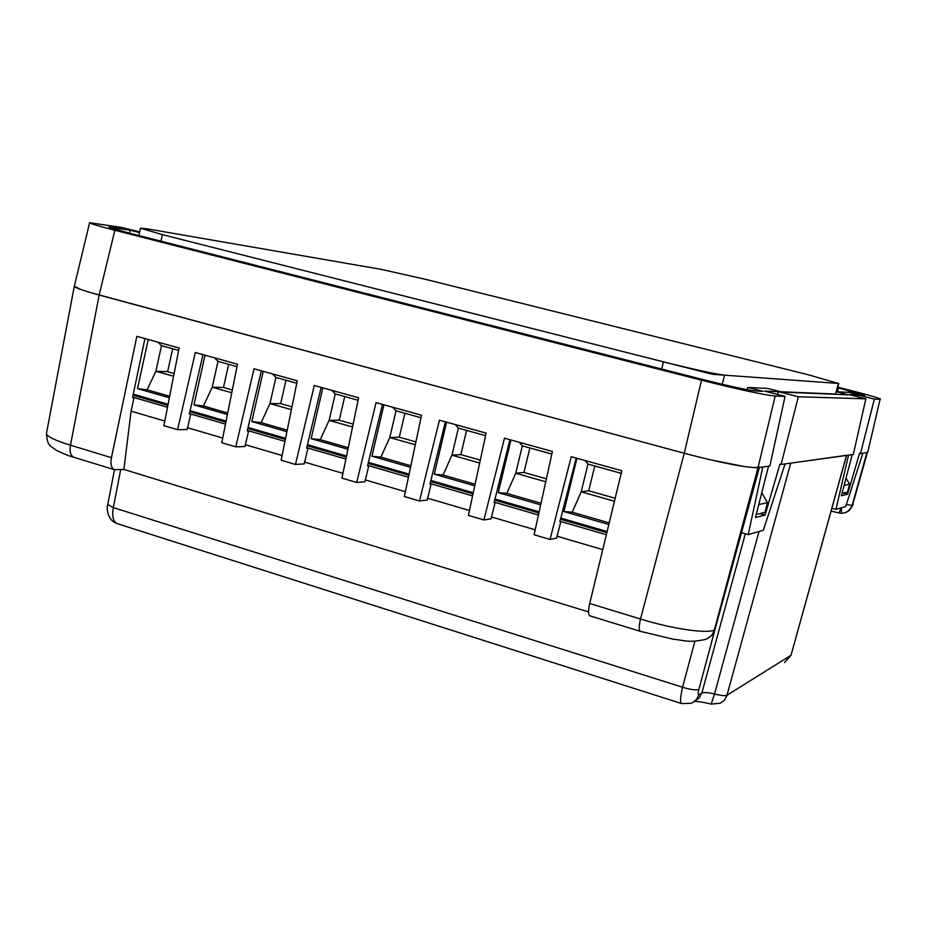 <?xml version="1.0" encoding="UTF-8"?>
<svg xmlns="http://www.w3.org/2000/svg" width="927" height="927" viewBox="0 0 927 927"><rect width="100%" height="100%" fill="white"/><g stroke="black" fill="none" stroke-linecap="round" stroke-linejoin="round"><path stroke-width="1.39" d="M80.939 289.525L74.311 286.188C74.38 287.509 82.665 290.464 99.154 295.029L114.855 230.278L701.519 380.186L684.242 453.257L89.699 292.353M225.493 424.114L190.765 414.021L187.219 429.502L177.578 429.699L163.894 425.678L179.12 348.031L136.86 336.327L111.437 457.683L70.498 445.203L99.154 295.029L684.242 453.257C721.866 463.083 746.455 467.868 758.019 467.637L769.862 466.003L785.053 396.35L775.169 396.049C763.767 394.914 739.213 389.63 701.519 380.186M785.053 396.35L764.381 391.09L778.286 391.669L798.332 396.756L865.853 398.842L849.086 394.624L858.02 395.006L874.381 399.108L880.094 399.282L867.823 451.959L866.872 452.643L852.156 505.4L853.06 504.427M837.811 387.173L843.199 388.529C865.076 394.056 877.487 397.544 880.453 398.992L880.094 399.282M114.855 230.278C98.32 226.003 89.896 223.477 89.606 222.7L121.402 227.428L139.664 231.877M139.513 232.561L130.116 230.174L108.922 227.08L127.069 232.515L703.732 379.757C730.337 386.42 747.765 390.174 756.026 391.032L762.909 391.31L747.776 387.463L767.695 388.425L782.191 392.109L848.379 394.832L836.108 391.739L848.912 392.364L860.766 395.342L864.717 395.505L837.695 387.648M768.541 466.188L755.459 517.486L765.088 515.053L759.85 513.593M778.286 391.669L777.533 394.438M798.332 396.756L781.102 464.45L779.931 464.137L765.088 515.053M781.102 464.45L853.28 454.508L865.853 398.842M852.203 454.659L841.38 495.771L847.568 494.195L843.292 493.048M858.02 395.006L857.545 396.756M874.381 399.108L860.499 453.512L859.549 453.268L847.568 494.195M860.499 453.512L867.394 452.561L852.319 506.026L849.259 510.487L845.169 512.689M130.116 230.174L129.513 233.14M836.108 391.739L835.447 394.299M747.776 387.463L747.208 389.699M741.554 532.747L748.205 534.624L762.794 466.976M748.205 534.624L763.338 530.267L785.088 463.906M831.901 508.263L835.957 509.375L848.541 455.157M835.957 509.375L845.691 506.571L862.863 453.187M829.062 394.033L827.788 393.72M759.491 467.162L753.674 467.648M744.682 466.605L709.688 459.653M700.117 457.359L684.242 453.257L640.522 619.004C671.6 628.773 707.428 633.998 714.346 629.989L712.121 635.041L707.405 638.61M846.641 455.284L790.731 463.129L726.768 696.015L724.393 700.163L720.43 703.187L711.194 704.103M576.188 458.077L559.862 521.704L560.847 521.519L556.606 538.1L550.047 539.456L534.103 534.752L552.399 451.484L504.485 438.204L483.906 519.966L468.39 515.389L486.107 433.106L439.433 420.174L419.479 500.986L404.357 496.524L421.542 415.215L376.061 402.608L356.698 482.48L341.947 478.135L358.61 397.776L314.288 385.493L295.481 464.45L281.113 460.209L297.277 380.777L254.044 368.795L235.794 446.86L221.773 442.724L237.463 364.207L195.307 352.515L177.578 429.699M509.931 439.711L494.091 502.585L495.169 502.446L491.055 518.83L483.906 519.966M445.389 421.82L430.012 483.975L431.171 483.859L427.185 500.059L419.479 500.986M382.469 404.392L367.555 465.817L368.795 465.736L364.925 481.75L356.698 482.48M321.136 387.393L306.652 448.123L307.973 448.065L304.218 463.906L295.481 464.45M261.321 370.812L247.254 430.87L248.645 430.835L244.995 446.49L235.794 446.86M202.967 354.647L189.305 414.021L190.765 414.021M144.936 338.564L132.549 397.532L134.079 397.556L131.089 411.159L123.894 469.444L114.311 469.676L73.569 457.162C70.44 455.331 69.409 451.345 70.498 445.203C55.064 440.452 47.034 436.582 46.42 433.593L46.535 433.013M550.047 539.456L571.252 456.71L621.832 470.719L589.711 603.512L640.522 619.004C638.923 626.003 638.842 630.117 640.279 631.322L640.511 631.391M714.508 631.345L698.888 689.387C697.95 693.187 697.927 694.983 698.819 694.775L701.855 692.99C703.836 692.168 708.066 692.492 714.532 693.952L711.229 704.103C703.616 702.249 698.008 701.368 694.404 701.461M846.339 504.566L852.156 505.4C850.893 509.387 848.228 511.901 844.161 512.967L841.484 513.222M167.509 407.266L134.079 397.556M284.948 441.379L248.645 430.835M345.898 459.085L307.973 448.065M408.425 477.243L368.795 465.736M472.585 495.887L431.171 483.859M538.448 515.018L495.169 502.446M606.351 534.74L560.847 521.519M133.024 395.25L167.88 405.366M189.826 411.727L225.875 422.179M247.799 428.541L285.342 439.433M307.208 445.771L346.304 457.115M368.123 463.442L408.853 475.25M430.603 481.565L473.025 493.871M494.705 500.151L538.888 512.967M560.487 519.236L606.849 532.677M590.059 615.887L589.804 615.806C588.193 614.555 588.17 610.453 589.711 603.512M111.437 457.683C110.336 464.068 111.298 468.065 114.311 469.676M120.684 469.63L113.314 507.59C111.866 516.177 113.14 521.519 117.126 523.628L117.602 523.778M761.751 492.793L767.486 502.619L765.007 512.33L756.223 514.497M694.891 641.206L682.562 687.231C680.256 697.347 679.954 702.805 681.658 703.593L681.866 703.651M846.478 455.447L790.998 655.273L784.578 662.446L791.102 655.192M846.027 478.123L849.596 484.184L847.568 491.994L842.006 493.361M841.473 507.787L841.368 513.245L838.923 512.898M164.797 421.055L131.089 411.159M222.712 438.065L187.486 427.718M282.075 455.493L245.284 444.682M342.944 473.361L304.519 462.075M405.377 491.692L365.25 479.908M469.444 510.499L427.532 498.193M535.192 529.804L491.426 516.953M602.747 549.641L557 536.212M123.894 469.444L588.564 611.924M767.486 502.619L758.749 504.578M841.264 507.845L839.005 512.921L831.102 511.125M849.596 484.184L844.103 485.412M835.517 394.045L780.801 391.75M138.876 235.528L140.464 228.204L147.208 228.842L381.657 269.444L426.385 279.548L808.645 374.867L838.379 383.442L724.543 375.157L722.249 384.288M661.693 369.016L663.465 361.843C693.975 369.444 714.335 373.882 724.543 375.157M663.465 361.843L162.364 234.635L160.939 241.159M140.464 228.204L162.364 234.635M368.355 462.492L368.204 463.465L368.355 462.492M473.268 492.724L430.881 480.441M409.085 474.126L368.401 462.33M410.522 467.324L371.947 456.2L383.929 404.798M474.751 485.841L434.311 474.172L446.617 422.167M371.947 456.2L380.881 457.115L410.858 465.748M421.009 417.729L396.026 410.8L389.769 437.544L380.881 457.115M396.026 410.8L392.816 407.254M434.311 474.172L443.036 475.018L475.099 484.253M485.563 435.655L458.378 428.112L451.959 455.169L443.036 475.018M458.378 428.112L455.273 424.566M404.902 413.268L399.294 437.196L389.769 437.544L415.296 444.775M466.605 430.395L460.846 454.612L451.959 455.169L479.665 463.025M399.294 437.196L415.899 441.889M460.846 454.612L480.29 460.105M607.127 531.519L560.789 518.089M539.143 511.82L494.995 499.016M540.673 504.844L498.274 492.619L510.939 439.989M608.83 524.497L563.929 511.553L576.942 458.286M498.274 492.619L506.791 493.384L541.032 503.234M551.832 454.056L522.341 445.875L515.736 473.257L506.791 493.384M522.341 445.875L519.363 442.33M563.929 511.553L572.214 512.214L609.224 522.874M621.206 473.326L587.973 464.091L581.183 491.808L572.214 512.214M587.973 464.091L585.111 460.545M529.885 447.961L523.964 472.457L515.736 473.257L545.748 481.762M594.786 465.98L588.703 490.777L581.183 491.808L614.45 501.24M523.964 472.457L546.397 478.807M588.703 490.777L615.169 498.262M249.421 427.845L249.259 428.969L249.421 427.845M346.536 456.003L307.474 444.67M285.562 438.332L248.054 427.451M286.918 431.681L251.831 421.565L263.198 371.333M347.938 449.271L311.148 438.668L322.816 387.857M251.831 421.565L261.147 422.631L287.231 430.14M296.779 383.233L275.898 377.44L269.966 403.581L261.147 422.631M275.898 377.44L272.48 373.905M311.148 438.668L320.267 439.665L348.262 447.718M358.1 400.267L335.215 393.917L329.12 420.348L320.267 439.665M335.215 393.917L331.901 390.371M285.979 380.244L280.661 403.639L269.966 403.581L291.402 409.653M344.717 396.547L339.247 420.209L329.12 420.348L352.561 426.988M280.661 403.639L291.97 406.837M339.247 420.209L353.152 424.137M136.118 395.018L135.979 396.107M226.095 421.09L190.081 410.649M168.088 404.276L133.256 394.184M169.363 397.787L137.486 388.598L148.274 339.491M227.416 414.52L193.963 404.879L205.041 355.215M137.486 388.598L147.126 389.792L169.664 396.281M178.656 350.441L161.507 345.678L155.875 371.24L147.126 389.792M161.507 345.678L157.914 342.156M193.963 404.879L203.442 406.014L227.718 413.002M236.976 366.64L218.007 361.368L212.225 387.208L203.442 406.014M218.007 361.368L214.496 357.845M172.677 348.784L167.613 371.657L155.875 371.24L173.592 376.258M228.645 364.323L223.465 387.463L212.225 387.208L231.762 392.747M167.613 371.657L174.125 373.5M223.465 387.463L232.318 389.966M536.663 329.653L712.469 374.288L825.586 382.515M775.169 396.049L758.019 467.637L714.346 629.989C713.118 634.485 710.094 637.649 705.285 639.468C687.915 643.083 685.099 640.325 673.211 639.213L640.279 631.322L589.804 615.806M115.041 227.613L114.739 229.178M837.405 391.808L838.506 387.845M759.167 467.475L714.914 629.723L759.375 467.451M745.32 533.813L701.855 692.99L699.178 698.019L694.613 701.287M759.016 531.519L714.532 693.952C720.939 695.632 725.099 696.061 727 695.25L790.998 655.273L846.571 455.435M698.888 689.387C696.038 690.43 690.592 689.711 682.562 687.231L113.314 507.59L107.752 504.52M74.044 457.301L73.569 457.162C69.212 456.084 63.453 453.79 56.304 450.267C48.505 444.624 47.741 445.539 46.42 433.593L74.311 286.234L89.618 222.712M698.819 694.775L696.698 699.132L692.793 702.515L691.206 703.257L681.658 703.593L117.126 523.616C107.126 520.348 106.408 507.463 107.717 504.694L114.484 469.746M836.247 391.75L838.379 383.442M711.276 635.957L715.146 629.572M847.834 511.53L852.875 505.169M836.629 391.773L838.773 383.454"/></g></svg>
